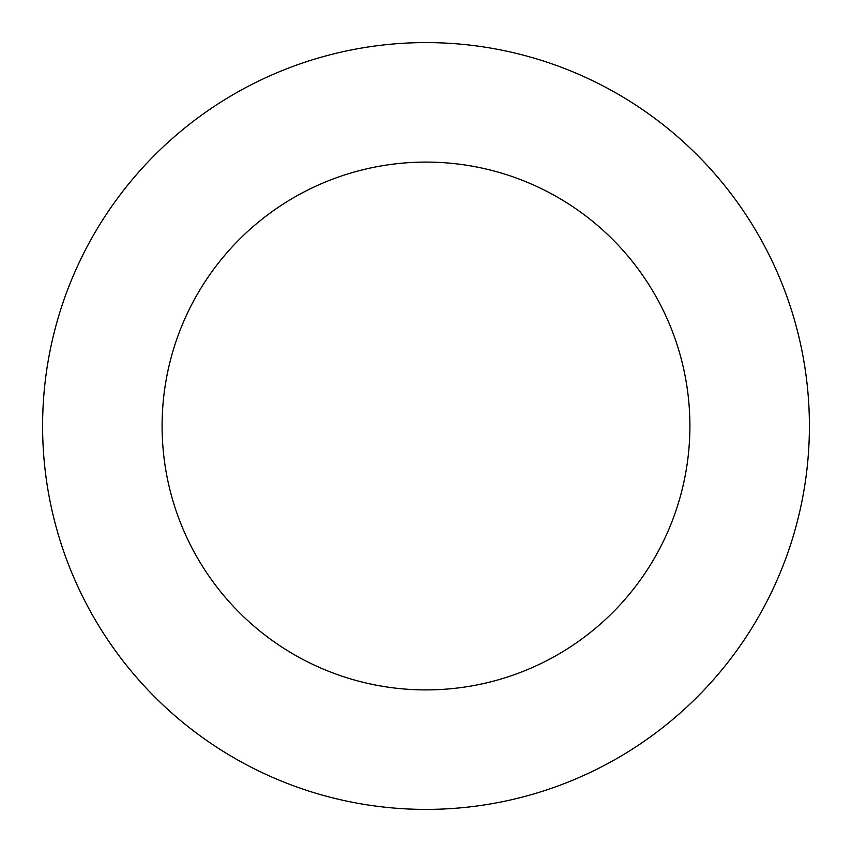 <?xml version="1.0" encoding="UTF-8"?>
<svg xmlns="http://www.w3.org/2000/svg" width="852" height="852" viewBox="0 0 852 852"><rect width="100%" height="100%" fill="white"/><g stroke="black" fill="none" stroke-linecap="round" stroke-linejoin="round"><path stroke-width="1.28" d="M689.907 426A263.907 263.907 0 0 1 294.047 654.549A263.907 263.907 0 0 1 294.047 197.451A263.907 263.907 0 0 1 689.907 426M809.4 426A383.4 383.4 0 0 1 234.3 758.035A383.4 383.4 0 0 1 234.3 93.965A383.4 383.4 0 0 1 809.4 426"/></g></svg>
